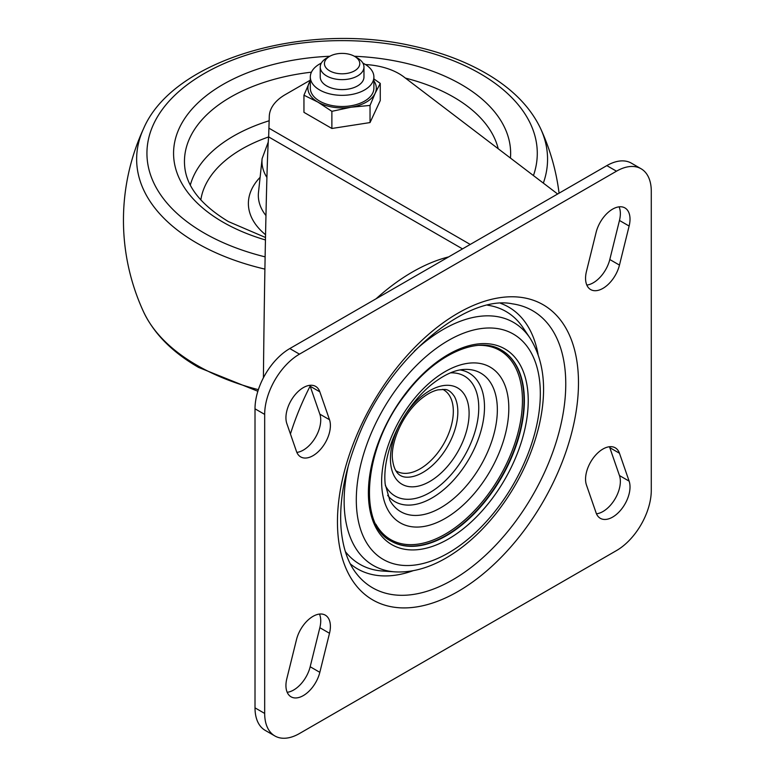 <?xml version="1.0" encoding="UTF-8"?>
<svg xmlns="http://www.w3.org/2000/svg" width="777" height="777" viewBox="0 0 777 777"><rect width="100%" height="100%" fill="white"/><g stroke="black" fill="none" stroke-linecap="round" stroke-linejoin="round"><path stroke-width="1.17" d="M557.643 193.997L403.836 76.894A54.662 31.556 0 0 0 365.462 64.54M310.314 80.167L285.285 94.609A54.662 31.556 0 0 0 269.279 116.472L268.648 136.917C267.055 150.136 264.52 266.666 263.413 377.777M310.314 80.4L303.953 95.212L303.953 112.344L331.876 128.477L370.037 122.572L380.264 100.544L380.264 83.401L373.892 78.924M448.63 256.905A188.597 108.906 120 0 0 376.117 298.757M310.13 386.13A188.597 108.906 120 0 0 290.433 433.993M619.463 453.244A24.602 14.209 120 0 0 615.258 447.814A24.602 14.209 120 0 0 593.813 457.303A24.602 14.209 120 0 0 586.45 484.994L596.114 512.888A24.602 14.209 120 0 0 600.32 518.317A24.602 14.209 120 0 0 621.765 508.818A24.602 14.209 120 0 0 629.127 481.138L619.463 453.244L609.799 447.659L619.463 475.553A24.602 14.209 -60 0 1 614.889 499.174A24.602 14.209 -60 0 1 596.474 513.811M609.44 446.736A24.602 14.209 -60 0 1 609.799 447.659M586.45 271.445A24.602 14.209 120 0 0 590.656 289.568A24.602 14.209 120 0 0 619.463 265.093L629.127 226.039A24.602 14.209 120 0 0 624.922 207.915A24.602 14.209 120 0 0 596.114 232.391L586.45 271.445M619.104 206.837A24.602 14.209 -60 0 1 619.463 220.464L609.799 259.518A24.602 14.209 -60 0 1 586.81 285.072M286.83 678.671A24.602 14.209 120 0 0 291.025 696.804A24.602 14.209 120 0 0 319.833 672.328L329.506 633.274A24.602 14.209 120 0 0 325.301 615.151A24.602 14.209 120 0 0 296.493 639.626L286.83 678.671M319.483 614.073A24.602 14.209 -60 0 1 319.842 627.699L310.178 666.744A24.602 14.209 -60 0 1 287.189 692.297M319.833 391.831A24.602 14.209 120 0 0 315.637 386.402A24.602 14.209 120 0 0 294.182 395.901A24.602 14.209 120 0 0 286.83 423.582L296.493 451.476A24.602 14.209 120 0 0 300.689 456.905A24.602 14.209 120 0 0 322.144 447.406A24.602 14.209 120 0 0 329.506 419.726L319.833 391.831L310.178 386.247L319.842 414.151A24.602 14.209 -60 0 1 315.258 437.762A24.602 14.209 -60 0 1 296.853 452.399M309.819 385.324A24.602 14.209 -60 0 1 310.178 386.247M641.093 168.764L631.429 163.18A49.194 28.409 120 0 0 606.827 165.618L289.802 348.562A49.194 28.409 120 0 0 255.011 408.819L255.011 707.857A49.194 28.409 120 0 0 265.2 730.37L274.864 735.955A49.194 28.409 120 0 0 299.466 733.527L616.491 550.572A49.194 28.409 120 0 0 651.281 490.326L651.281 191.288A49.194 28.409 120 0 0 641.093 168.764A49.194 28.409 120 0 0 616.491 171.193L299.466 354.147A49.194 28.409 120 0 0 264.675 414.394L264.675 713.432A49.194 28.409 120 0 0 274.864 735.955M331.876 128.477L331.876 111.334L350.961 107.226L370.037 105.429L375.145 93.259A34.207 19.755 180 0 1 350.961 107.226A34.207 19.755 180 0 1 317.919 102.108L331.876 111.334M303.953 95.212L317.919 102.108A34.207 19.755 180 0 1 309.061 83.032A34.207 19.755 180 0 1 310.314 80.847M370.037 122.572L370.037 105.429M354.603 56.381L357.566 58.1A21.863 12.626 180 0 1 363.966 67.026A21.863 12.626 180 0 1 342.103 79.642A21.863 12.626 180 0 1 320.241 67.026A21.863 12.626 180 0 1 326.641 58.1A21.863 12.626 180 0 1 326.641 58.09L329.613 56.381A17.677 10.208 180 0 1 354.603 56.381A17.677 10.208 180 0 1 354.603 70.814A17.677 10.208 180 0 1 329.613 70.814A17.677 10.208 180 0 1 329.603 56.381A17.677 10.208 180 0 1 329.613 56.381L326.641 58.1M320.241 67.026L320.241 76.991A21.863 12.626 0 0 0 342.103 89.608A21.863 12.626 0 0 0 363.966 76.991L363.966 67.026M362.888 63.102A31.789 18.357 180 0 1 373.892 76.991A31.789 18.357 180 0 1 342.103 95.338A31.789 18.357 180 0 1 310.314 76.991A31.789 18.357 180 0 1 319.629 64.015A31.789 18.357 180 0 1 321.319 63.102M373.892 76.991L373.892 88.151A31.789 18.357 180 0 1 342.103 106.498A31.789 18.357 180 0 1 310.314 88.151L310.314 76.991M373.892 80.847A34.207 19.755 180 0 1 375.145 93.259L380.264 83.401M470.231 244.444L268.978 128.195M268.648 136.917L462.519 248.893M422.863 472.455A49.446 28.555 120 0 0 454.458 396.532C451.194 391.686 447.892 389.326 444.541 389.462L438.014 389.86C432.362 391.084 426.311 394.434 419.852 399.902C399.883 417.336 390.083 446.454 392.657 460.392C394.25 471.921 399.32 477.525 407.867 477.204A49.446 28.555 120 0 0 422.863 472.455M395.765 470.639A46.979 27.127 120 0 0 420.104 468.842A46.979 27.127 120 0 0 451.029 426.67A46.979 27.127 120 0 0 442.725 389.335M399.339 424.834A55.623 32.119 120 0 0 394.211 476.01A55.623 32.119 120 0 0 429.768 481.478A55.623 32.119 120 0 0 466.812 399.407A55.623 32.119 120 0 0 404.827 415.336M387.626 495.347A74.223 42.861 120 0 0 431.993 497.96A74.223 42.861 120 0 0 484.498 407.061A74.223 42.861 120 0 0 460.062 369.939M385.343 485.567A69.27 40.006 120 0 0 429.768 492.628A69.27 40.006 120 0 0 477.602 420.687A69.27 40.006 120 0 0 450.446 372.853M440.763 507.74A80.012 46.202 120 0 0 497.348 409.761A80.012 46.202 120 0 0 465.345 369.386C455.108 369.512 443.376 374.941 430.147 385.683C413.82 399.825 401.282 417.861 392.521 439.811C386.315 456.313 383.867 471.085 385.178 484.129L389.792 500.194A80.012 46.202 120 0 0 440.763 507.74M445.221 518.414A89.918 51.923 120 0 0 500.301 376.505A89.918 51.923 120 0 0 390.151 440.064A89.918 51.923 120 0 0 445.221 518.414M391.035 541.054A110.285 63.685 120 0 0 445.998 535.489A110.285 63.685 120 0 0 523.999 400.427A110.285 63.685 120 0 0 501.35 350.058M375.825 524.154A109.188 63.054 120 0 0 445.221 534.149A109.188 63.054 120 0 0 520.464 421.649A109.188 63.054 120 0 0 479.118 345.328M524.378 400.65A110.285 63.685 120 0 0 501.544 350.165C478.418 335.47 435.946 353.836 406.06 393.686C363.723 446.221 357.265 524.951 391.219 541.161A110.285 63.685 120 0 0 446.387 535.712A110.285 63.685 120 0 0 524.378 400.65M448.319 539.053A113.015 65.268 120 0 0 517.54 360.693A113.015 65.268 120 0 0 379.089 440.588A113.015 65.268 120 0 0 448.319 539.053M448.319 553.01A130.109 75.136 120 0 0 528.01 347.669A130.109 75.136 120 0 0 368.619 439.656A130.109 75.136 120 0 0 448.319 553.01M348.494 465.073A140.316 81.031 120 0 0 394.969 571.862C411.538 572.766 428.564 568.152 446.047 558.022C464.228 547.406 480.963 532.459 496.26 513.189C517.259 486.256 531.555 457.012 539.151 425.446C547.261 390.015 544.221 360.887 530.011 338.063A140.316 81.031 120 0 0 414.267 351.185M530.011 338.063L523.086 327.748A145.998 84.314 120 0 0 487.626 305.225M345.338 551.563A145.998 84.314 120 0 0 382.575 571.027L394.969 571.862M538.072 354.351A151.146 87.286 120 0 0 500.699 303.36M350.262 563.82A151.146 87.286 120 0 0 413.102 570.716M452.602 579.895A160.004 92.395 120 0 0 565.763 383.955A160.004 92.395 120 0 0 512.451 303.846C466.326 293.988 387.199 359.343 357.051 440.015C344.366 472.319 339.054 501.913 341.103 528.787C342.851 547.96 347.999 562.946 356.556 573.756A160.004 92.395 120 0 0 452.602 579.895M457.974 591.501A170.416 98.407 120 0 0 562.354 322.552A170.416 98.407 120 0 0 353.593 443.026A170.416 98.407 120 0 0 457.974 591.501M629.127 481.138L619.463 475.553M619.463 265.093L609.799 259.518M629.127 226.039L619.463 220.464M319.833 672.328L310.178 666.744M329.506 633.274L319.842 627.699M329.506 419.726L319.842 414.151M616.491 171.193L606.827 165.618M299.466 354.147L289.802 348.562M264.675 414.394L255.011 408.819M264.675 713.432L255.011 707.857M265.443 239.967A168.541 97.31 180 0 1 222.931 222.115A168.541 97.31 180 0 1 184.149 119.376A168.541 97.31 180 0 1 329.827 56.265M354.39 56.265A168.541 97.31 180 0 1 510.44 158.061M265.491 237.49L228.389 221.571C201.35 205.147 186.801 186.985 184.761 167.094A157.653 91.016 180 0 1 311.431 72.183M405.429 78.108A157.653 91.016 180 0 1 453.583 97.096A157.653 91.016 180 0 1 498.212 148.747M190.326 185.062A153.642 88.704 180 0 1 269.172 120.765M200.825 199.951A141.802 81.867 180 0 1 268.648 136.927M265.54 234.722A93.706 54.099 180 0 1 260.11 177.321M265.948 215.559A83.77 48.368 180 0 1 258.488 192.414L262.121 158.595A80.138 46.261 180 0 0 266.909 177.447M258.372 389.656A205.458 118.619 180 0 1 196.824 365.209A205.458 118.619 180 0 1 143.57 311.868C154.001 333.751 172.348 352.272 198.621 367.434L257.857 391.258M559.071 193.172A218.658 218.658 0 0 0 540.637 128.642A205.458 118.619 180 0 1 543.337 183.11M264.899 269.114A205.458 118.619 180 0 1 196.824 243.065A205.458 118.619 180 0 1 143.57 128.642A218.658 218.658 0 0 0 143.57 311.868M265.122 256.866A195.182 112.694 180 0 1 204.089 232.993A195.182 112.694 180 0 1 285.683 45.435A195.182 112.694 180 0 1 533.44 175.573M268.269 141.997L262.121 158.595M540.637 128.642C531.118 108.576 514.821 91.288 491.724 76.777C469.143 62.704 442.54 52.38 411.917 45.814C304.681 21.455 172.921 59.508 143.57 128.642"/></g></svg>
